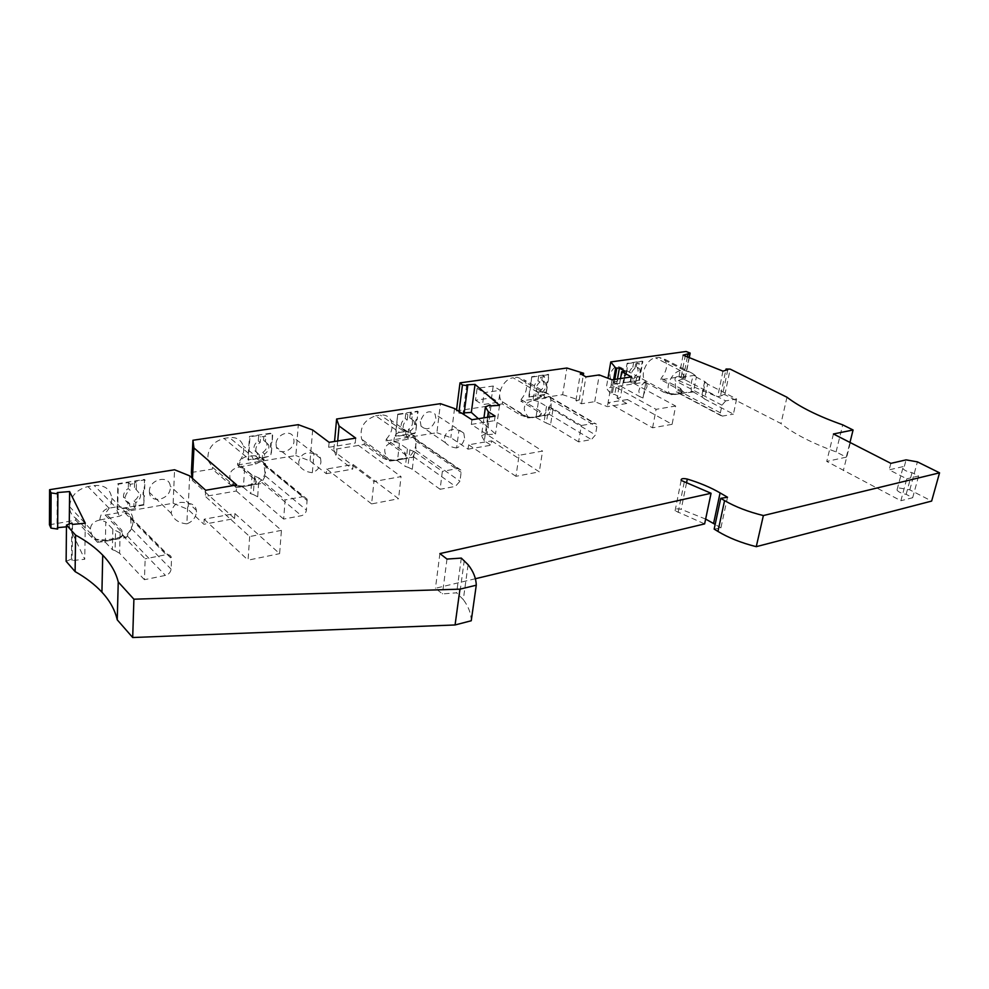 <?xml version="1.0" encoding="UTF-8"?>
<svg xmlns="http://www.w3.org/2000/svg" width="989" height="989" viewBox="0 0 989 989"><rect width="100%" height="100%" fill="white"/><g stroke="black" fill="none" stroke-linecap="round" stroke-linejoin="round"><path stroke-width="0.74" stroke-dasharray="4.95 3.71" d="M683.09 355.15L678.194 380.456L717.655 396.824L722.465 395.316L720.734 394.611L724.863 394.66L780.976 423.539C793.623 433.677 811.981 443.134 836.076 451.899L846.287 457.153L826.73 461.43L900.868 500.731L906.789 478.824L889.16 469.849L904.366 466.314L902.784 468.403L896.986 490.025L898.581 487.861L909.806 489.839L931.638 501.077M66.127 561.307L71.431 559.106L72.11 560.578L84.745 559.267L69.23 526.568L66.448 526.828M57.659 527.644L57.028 527.693L57.646 529.066M49.45 524.776L75.757 520.202L75.782 518.199C71.703 515.553 69.613 511.684 69.502 506.591C70.689 496.082 76.833 489.407 87.934 486.576L94.301 485.55C104.587 484.783 110.409 488.999 111.769 498.233C111.893 503.71 109.73 508.667 105.267 513.081L105.217 515.071L121.746 532.206L122.376 534.517C122.648 536.483 120.819 537.892 116.875 538.758L106.107 540.748L95.265 539.5L91.915 537.657L75.757 520.202M105.217 515.071L173.137 503.24L188.083 509.459L203.882 524.269L234.591 518.557L192.361 480.469L192.064 478.008M191.396 472.482L212.351 469.083L212.45 467.241L207.913 460.244C207.208 449.055 212.561 441.774 223.984 438.399L229.423 437.583C236.495 436.94 241.106 439.734 243.257 445.952C244.629 452.121 242.762 457.87 237.657 463.186L237.545 465.003L254.865 479.64L255.78 481.594C256.336 483.25 254.939 484.425 251.589 485.117L242.416 486.687L232.675 485.55L229.423 483.955L212.351 469.083M237.545 465.003L295.847 455.558L298.307 424.677M326.308 473.682L352.702 469.12L353.147 464.509L326.716 469.021L326.308 473.682L310.064 460.973L295.847 455.558M382.792 456.176L389.258 460.825L390.148 461.022L387.478 457.919C382.224 449.748 384.474 444.358 394.252 441.737L393.943 441.527C394.03 436.161 395.909 433.12 399.568 432.428L375.647 415.8C363.989 419.979 359.328 427.78 361.665 439.203L364.348 442.763L382.792 456.176L382.607 457.932L364.175 444.494L333.837 449.414L336.26 456.646L352.702 469.12M382.607 457.932L385.858 459.366L394.883 460.441L402.832 459.081C405.7 458.476 406.726 457.437 405.898 455.941L404.674 454.174L386.069 440.946L436.891 432.712L440.451 403.673M468.032 449.179L491.038 445.211L491.644 440.871L468.613 444.803L468.032 449.179L450.836 437.67L436.891 432.712M487.589 417.247L484.338 440.834L491.038 445.211M484.338 440.834L481.507 435.766L483.955 417.828M478.367 418.706L495.501 434.035L487.058 434.653L485.995 433.701L481.507 435.766M464.2 412.883L463.075 412.957L464.076 413.859M521.24 413.847L527.52 417.902L529.053 417.853C521.438 409.211 522.946 403.327 533.578 400.199L533.269 400.013C532.96 395.279 534.357 392.633 537.435 392.077L513.155 377.798C503.784 378.602 495.983 394.401 501.547 401.25L521.24 413.847L520.993 415.442L502.239 403.92L456.423 410.917L458.834 413.105L462.469 413.637M520.993 415.442L532.23 417.679L538.943 416.592L541.28 414.28L539.623 412.462L520.77 401.089L562.642 394.698L566.895 368.019M631.489 376.92L630.636 381.692L675.648 406.034L672.1 424.33L627.434 399.544L626.729 403.5L607.382 406.652L594.735 401.658L581.483 403.772L575.932 400.557L579.233 400.038L562.642 394.698M626.729 403.5L617.062 398.11L620.387 397.59L614.787 394.463L611.078 394.277L606.269 388.047L607.963 378.243M644.976 382.137L664.336 392.497L664.62 391.001L645.248 380.654L644.976 382.137L606.269 388.047M695.193 375.437L696.343 377.18L693.413 391.965L670.851 394.698L668.477 393.437L674.955 394.03L670.196 394.104C664.2 388.628 671.791 371.481 680.593 370.714L684.042 370.195L692.411 373.385L695.193 375.437C691.83 377.316 690.582 382.681 691.459 391.545L674.857 394.549L664.336 392.497M674.857 394.549L680.605 393.61L682.41 391.879L681.891 391.298L660.899 379.714L681.236 376.611L685.253 378.268L684.734 379.727L683.065 379.047L678.194 380.456M896.986 490.025C898.395 492.003 901.449 493.437 906.147 494.339L912.674 497.727L900.868 500.731M727.521 497.244L720.894 527.916L714.157 529.103M720.894 527.916L715.158 524.43M705.639 519.077L681.186 509.323C676.847 508.408 674.819 508.878 675.091 510.757L704.625 523.898M475.388 578.726L435.444 588.282L442.429 593.919L456.621 592.807L463.297 599.618L468.106 564.719M471.246 620.758C471.123 613.551 468.477 606.504 463.297 599.618M439.895 553.58L435.444 588.282M71.431 559.106L71.838 522.983M69.267 523.985L69.23 526.568M85.301 523.23L84.745 559.267M57.251 492.571L57.028 527.693M902.784 468.403C904.218 470.331 907.296 471.753 912.031 472.643L918.633 475.969L906.789 478.824M890.866 463.359L889.16 469.849M613.637 379.566L611.078 394.277M614.849 379.393L612.142 394.883M617.482 378.997L614.787 394.463M625.048 371.184L620.387 397.59M620.511 378.552L617.062 398.11M627.434 399.544L608.074 402.659L607.382 406.652M594.735 401.658L599.26 374.93M612.043 379.813L611.202 384.634L630.636 381.692M672.1 424.33L652.592 427.817L608.074 402.659L611.202 384.634L656.078 409.335L675.648 406.034M652.592 427.817L656.078 409.335M575.932 400.557L580.32 373.731M581.483 403.772L585.933 376.858M579.233 400.038L583.287 375.387M420.3 421.512L421.067 426.21C427.248 431.155 432.218 428.781 435.976 419.089L435.135 414.218C428.942 409.421 423.997 411.857 420.3 421.512M415.998 425.06L415.343 424.343L415.825 420.152L416.505 425.406L415.083 432.984L395.303 436.161L397.726 414.181L417.605 411.201L417.185 419.534L418.112 411.535L410.386 412.697L412.413 414.057L407.814 414.75L407.221 419.942C403.599 422.699 402.399 425.9 403.636 429.547L401.633 428.163L403.908 430.166L403.327 435.296L395.798 436.508L397.726 414.181M415.825 420.152L416.678 419.2M389.258 460.825L402.894 458.476L406.232 455.892L404.872 452.443L386.254 439.227L386.069 440.946M386.254 439.227C391.891 432.984 393.449 426.655 390.915 420.238C388.726 416.258 385.216 414.539 380.369 415.096L375.647 415.8M364.175 444.494L364.348 442.763M333.837 449.414L334.566 441.465M464.583 438.028L463.779 433.095L458.921 430.314L456.634 447.968C460.961 446.224 463.606 442.911 464.583 438.028M456.634 447.968C451.862 447.448 448.104 445.68 445.359 442.652L444.457 437.781C446.583 430.4 451.404 427.916 458.921 430.314M398.221 414.527L405.799 413.39L407.814 414.75M416.332 420.486L417.185 419.534M416.505 425.406L415.578 433.33L407.901 434.567L408.482 429.436C412.129 426.667 413.303 423.453 412.005 419.793L409.792 417.877L410.386 412.697M403.908 430.166L405.91 431.55L405.329 436.693L403.327 435.296M405.329 436.693L409.903 435.951L410.484 430.821C414.144 428.039 415.318 424.825 414.02 421.166L412.005 419.793M407.901 434.567L409.903 435.951M405.799 413.39L405.206 418.582C401.583 421.314 400.384 424.516 401.633 428.163M409.792 417.877L411.82 419.249L412.413 414.057M411.82 419.249L414.02 421.166M408.482 429.436L410.484 430.821M405.91 431.55L403.636 429.547M405.206 418.582L407.221 419.942M485.995 433.701L489.951 404.958M499.532 405.342L495.501 434.035M458.834 413.105L459.057 411.436M456.423 410.917L456.559 409.829M466.721 384.857L463.075 412.957M491.026 405.886L487.058 434.653M491.644 440.871L539.302 471.852L515.949 476.315L519.077 455.299L542.541 451.071L539.302 471.852M495.106 416.06L494.463 420.671L542.541 451.071M454.532 408.531L450.836 437.67M471.938 419.732L471.32 424.392L519.077 455.299M468.613 444.803L515.949 476.315M471.32 424.392L494.463 420.671M272.198 441.848L271.258 442.874L270.937 447.337L271.74 448.091L270.665 456.152L247.955 459.786L249.488 436.396L272.334 432.972L272.198 441.848L272.803 433.343L263.927 434.666L265.818 436.174L260.54 436.965L260.169 442.503C256.707 444.877 255.31 447.869 255.99 451.478L254.124 449.946L257.437 453.321L257.066 458.785L248.424 460.169L249.957 436.767L258.661 435.457L260.54 436.965M271.27 447.72L270.467 446.966L270.788 442.503L271.715 441.477M276.03 443.888L276.401 447.189C278.811 456.09 293.708 450.86 294.017 441.106L293.585 437.571C291.075 428.905 276.314 434.146 276.03 443.888M257.437 453.321L259.316 454.853L258.945 460.318L264.187 459.477L264.57 454.013C268.056 451.602 269.428 448.573 268.687 444.951L263.544 440.179L263.927 434.666M259.316 454.853L255.99 451.478M263.544 440.179L265.435 441.687L265.818 436.174M265.435 441.687L268.687 444.951M264.187 459.477L262.308 457.944L262.691 452.492L264.57 454.013M262.691 452.492C266.165 450.082 267.537 447.065 266.795 443.443M258.945 460.318L257.066 458.785M262.308 457.944L270.665 456.152M258.661 435.457L258.277 440.983C254.828 443.356 253.444 446.348 254.124 449.946M258.277 440.983L260.169 442.503M271.74 448.091L271.134 456.522M320.98 461.999L320.572 458.402C319.435 455.447 317.234 453.939 313.946 453.877L312.339 472.68C317.259 470.752 320.139 467.191 320.98 461.999M312.339 472.68C306.269 472.087 301.868 469.614 299.111 465.238L298.715 461.851C300.866 453.951 305.947 451.293 313.946 453.877M337.706 440.97L336.26 456.646M353.147 464.509L398.555 498.753L401.052 476.611L373.953 481.507L371.604 503.908L398.555 498.753M355.731 438.115L355.249 443.035L401.052 476.611M326.716 469.021L371.604 503.908M312.672 429.992L310.064 460.973M329.114 442.33L328.669 447.3L373.953 481.507M328.669 447.3L355.249 443.035M192.361 480.469L192.459 478.367M205.675 490.26L205.353 496.379L236.309 491.014L236.692 484.956M234.591 518.557L234.9 513.563L204.154 519.213L203.882 524.269M236.309 491.014L281.42 530.351L279.615 553.655L234.9 513.563M189.678 475.857L188.083 509.459M281.42 530.351L249.673 536.557L205.353 496.379M249.673 536.557L248.078 560.157L279.615 553.655M204.154 519.213L248.078 560.157M173.137 503.24L174.559 469.763M143.986 495.415L143.677 504.563L144.431 495.86L143.009 494.624L143.17 489.778L144.666 489.085L144.975 479.85L134.615 481.519L136.433 483.275L130.276 484.276L130.091 490.284L128.286 488.517C125.071 490.569 123.464 493.276 123.489 496.639C123.786 499.383 125.257 501.139 127.902 501.905L127.742 507.827L117.654 509.57L118.297 484.165L128.459 482.521L130.276 484.276M143.677 504.563L117.209 509.125L117.852 483.72L144.518 479.418L144.209 488.64M149.388 491.15L149.426 492.435C150.143 504.378 170.38 499.618 170.306 487.651L170.244 486.056C169.342 474.411 149.29 479.183 149.388 491.15M144.431 495.86L143.009 494.624M143.454 495.056L143.615 490.223L144.666 489.085M138.794 492.633L134.442 487.515L138.794 492.633C138.868 496.021 137.286 498.765 134.034 500.867L133.849 506.776L144.122 504.996M134.442 487.515L134.615 481.519M127.902 501.905L129.707 503.685L129.534 509.632L127.742 507.827M129.534 509.632L135.654 508.569L135.839 502.647C139.09 500.545 140.685 497.788 140.611 494.401M133.849 506.776L135.654 508.569M128.459 482.521L128.286 488.517M129.707 503.685C127.049 502.931 125.578 501.163 125.282 498.419C125.269 495.056 126.864 492.337 130.091 490.284M136.247 489.271L136.433 483.275M134.034 500.867L135.839 502.647M196.465 512.03L196.415 510.398C195.575 505.849 192.707 503.525 187.811 503.438L186.847 523.849C192.534 521.623 195.735 517.68 196.465 512.03M186.847 523.849C178.848 523.094 173.681 519.633 171.32 513.427L171.282 512.117C173.52 503.463 179.034 500.57 187.811 503.438M75.782 518.199L98.406 541.478L116.887 538.065C120.25 537.361 122.104 536.186 122.451 534.542L121.795 530.191L105.267 513.081M121.795 530.191L121.746 532.206M144.431 579.702L119.595 553.284L120.139 532.799L145.16 558.81L144.431 579.702L165.423 575.4C168.748 574.411 170.64 572.322 171.097 569.132L171.542 558.464C171.196 555.583 169.44 554.322 166.276 554.668L145.16 558.81M120.139 532.799L112.857 529.263L105.798 521.895L105.353 542.207L103.635 541.613L126.407 537.386L124.478 536.656C130.276 531.897 133.169 526.272 133.132 519.781C131.821 510.411 125.937 506.158 115.503 507.06L94.301 485.55M98.406 541.478L97.454 542.269C92.855 537.534 90.531 533.133 90.469 529.066C90.629 524.343 93.819 521.302 100.037 519.942L105.798 521.895M100.037 519.942L119.385 516.221L125.38 513.34L166.276 554.668M119.595 553.284L115.083 550.626L115.589 530.191M125.38 513.34C127.371 512.067 129.052 513.291 130.437 517L131.5 528.707L126.407 537.386M105.353 542.207L112.363 549.686L115.083 550.626M97.454 542.269L103.635 541.613M99.778 519.658C100.927 512.994 104.018 509.162 109.025 508.173L115.503 507.06L119.385 516.221M91.952 535.618L91.915 537.657M106.107 540.748L106.12 540.056L96.415 539.326M116.875 538.758L116.887 538.065L124.478 536.656L122.451 534.542M112.857 529.263L112.363 549.686M212.45 467.241L235.889 487.181L251.639 484.474L255.99 481.569L254.989 477.786L237.657 463.186M254.989 477.786L254.865 479.64M283.645 519.077L257.684 496.775L258.994 477.984L285.141 499.927L283.645 519.077L301.41 515.702C304.229 514.886 305.91 513.019 306.429 510.101L307.122 499.161L302.993 496.688L285.141 499.927M258.994 477.984L252.01 474.943L244.592 468.699L243.393 487.354L241.786 486.835L261.158 483.51L258.117 483.361C264.52 477.786 267.03 471.432 265.621 464.298C263.507 457.994 258.858 455.2 251.701 455.917L229.423 437.583M235.889 487.181L230.548 479.85C228.36 473.249 231.241 468.971 239.202 467.006L244.592 468.699M239.202 467.006L255.607 464.051L260.404 461.69L302.993 496.688M257.684 496.775L253.295 494.512L254.569 475.746M260.404 461.69C261.479 460.689 262.666 461.369 263.952 463.73L265.262 475.857L261.158 483.51M243.393 487.354L250.761 493.696L253.295 494.512M235.901 487.565L241.786 486.835M238.93 466.771C239.523 460.911 241.946 457.598 246.199 456.794L251.701 455.917L255.607 464.051M229.535 482.088L229.423 483.955M242.416 486.687L242.466 486.056L233.787 485.352M251.589 485.117L258.117 483.361L255.99 481.569M252.01 474.943L250.761 493.696M404.872 452.443L404.674 454.174M440.105 489.295L412.289 469.268L414.329 451.652L442.367 471.357L440.105 489.295L455.397 486.378L459.972 481.198L461.134 472.309L460.849 470.072L457.722 468.563L442.367 471.357M414.329 451.652L407.431 448.895L399.445 443.282L397.504 460.763L395.946 460.293L412.722 457.413L408.506 457.511C415.417 451.033 417.556 444.123 414.923 436.804C412.747 432.786 409.223 431.068 404.34 431.674L380.369 415.096M394.252 441.737L399.445 443.282M393.943 441.527L408.37 439.178L412.203 437.076L457.722 468.563M412.289 469.268L407.864 467.216L409.891 449.636M412.203 437.076L414.478 438.016L415.627 440.773L416.01 450.378L412.722 457.413M397.504 460.763L405.416 466.474L407.864 467.216M390.148 461.022L395.946 460.293M394.883 460.441L386.996 459.18M399.568 432.428L404.34 431.674L408.37 439.178M402.832 459.081L408.506 457.511L406.232 455.892M407.431 448.895L405.416 466.474M546.645 387.058L546.707 382.545L547.152 387.354L545.52 394.339L528.744 396.873L531.748 376.722L548.598 374.349L547.98 381.977L549.105 374.633L542.553 375.56L541.836 380.308L543.876 381.482L544.605 376.735L542.553 375.56M546.707 382.545L547.473 381.68M527.52 417.902L539.017 416.048L541.379 413.637L539.87 410.868L521.005 399.519L520.77 401.089M521.005 399.519C526.84 392.633 528.027 386.155 524.59 380.085L517.148 377.229L513.155 377.798M502.239 403.92L502.474 402.338M493.19 386.031L491.558 397.875L475.511 400.261L477.094 388.331L493.19 386.031L500.273 390.309L498.604 402.202L482.508 404.637L484.14 392.658L500.273 390.309M547.214 382.83L547.98 381.977M547.152 387.354L546.027 394.636L539.5 395.612L540.217 390.915C543.839 387.911 544.803 384.696 543.109 381.272L541.836 380.308M528.744 396.873L535.63 396.206L537.657 397.405L541.539 396.812L542.256 392.101C545.879 389.097 546.843 385.871 545.149 382.446L543.109 381.272M539.5 395.612L541.539 396.812M531.748 376.722L529.251 397.17M544.605 376.735L540.711 377.279L539.994 382.051C536.372 385.042 535.395 388.244 537.052 391.669L535.012 390.482L536.347 391.496L535.63 396.206M532.255 377.007L538.671 376.104L540.711 377.279M536.347 391.496L538.375 392.682L537.657 397.405M538.375 392.682L537.052 391.669M543.876 381.482L545.149 382.446M540.217 390.915L542.256 392.101M538.671 376.104L537.954 380.864C534.344 383.843 533.368 387.058 535.012 390.482M537.954 380.864L539.994 382.051M532.23 417.679L525.221 416.493M578.59 441.873L550.539 424.813L553.074 408.717L581.322 425.505L578.59 441.873L591.41 439.573L595.452 434.925L596.837 426.815L596.367 424.133L594.179 423.317L581.322 425.505M553.074 408.717L546.497 406.343L538.424 401.546L535.989 417.531L534.542 417.123L548.672 414.836L543.765 415.269L549.019 408.445C551.479 402.82 551.442 398.11 548.895 394.302L541.453 391.471L517.148 377.229M533.578 400.199L538.424 401.546M533.269 400.013L545.421 398.159L548.351 396.416L594.179 423.317M550.539 424.813L546.299 423.057L548.796 406.986M548.351 396.416L549.612 396.713L551.058 399.877L551.207 408.618L548.672 414.836M535.989 417.531L546.299 423.057M529.053 417.853L534.542 417.123M537.435 392.077L541.453 391.471L545.421 398.159M538.943 416.592L543.765 415.269L541.453 413.884M539.87 410.868L539.623 412.462M546.497 406.343L544.012 422.414M685.253 378.268L689.284 357.635M681.236 376.611L686.106 351.478M687.38 356.868L683.065 379.047M684.734 379.727L689.061 357.536M722.959 371.135L717.655 396.824M724.863 394.66L730.191 369.12M720.734 394.611L725.765 370.319M786.96 397.232L780.976 423.539M836.076 451.899L842.727 424.862M846.287 457.153L849.91 442.689M850.268 442.887L843.345 470.591M833.43 433.973L826.73 461.43M727.78 369.725L722.465 395.316M626.334 370.999L623.713 382.52L638.882 380.233L642.343 361.146L627.125 363.297L625.876 370.343L626.853 371.283L627.644 363.569L633.615 362.728L635.704 363.828L639.228 363.322L638.399 367.859L637.139 367.352C638.943 370.578 638.053 373.755 634.493 376.883L633.689 381.371L635.754 382.496L632.255 383.027L633.071 378.515L630.117 376.784C628.361 373.545 629.251 370.368 632.812 367.265L634.889 368.365L635.704 363.828M622.316 373.385C619.609 380.913 615.838 383.398 611.004 380.839L609.817 375.214C612.488 367.71 616.246 365.201 621.08 367.673L622.316 373.385M660.899 379.714L661.171 378.243C667.031 370.949 668.057 364.533 664.287 358.995L659.008 357.375L655.583 357.857C646.954 358.537 639.537 374.967 645.248 380.654M624.949 375.523L623.713 382.52M625.468 375.808L625.678 374.695M632.255 383.027L630.191 381.902L624.232 382.805M638.882 380.233L633.689 381.371M642.343 361.146L637.139 362.234L639.228 363.322M637.139 362.234L636.323 366.758M639.401 380.505L642.862 361.418M634.493 376.883L636.57 377.996C640.13 374.856 641.02 371.679 639.228 368.452L638.399 367.859M636.57 377.996L635.754 382.496M632.812 367.265L633.615 362.728M634.889 368.365C631.328 371.481 630.438 374.658 632.194 377.897L633.071 378.515M630.191 381.902L630.994 377.402M626.198 374.979L626.853 371.283M645.916 382.199L642.998 397.949C642.924 396.255 644.272 392.509 647.041 386.687L646.423 381.21L645.916 382.199C642.294 383.571 639.932 386.501 638.82 391.001L639.945 396.7L611.004 380.839M643.023 397.986L639.945 396.7M680.308 389.95L680.593 388.467L661.171 378.243M680.593 388.467L682.398 391.199L684.771 392.448M680.605 393.61L682.398 391.199M736.62 399L733.418 414.131L704.601 399.012L707.617 384.115L736.62 399L725.666 400.879L678.763 376.549L684.586 376.858L680.593 370.714L655.583 357.857M694.884 375.276L684.586 376.858M707.617 384.115L704.663 381.445L696.343 377.18M704.601 399.012L702.227 397.145L705.219 382.273M725.666 400.879L721.97 405.193L720.375 412.809L720.87 415.603L722.489 416.097L733.418 414.131M693.413 391.965L702.227 397.145M681.013 393.387L675.821 391.706L675.166 380.716C674.572 377.835 675.771 376.438 678.763 376.549M691.459 391.545L693.066 391.434M704.663 381.445L701.671 396.292M664.62 391.001L668.477 393.437M906.147 494.339L912.031 472.643M912.674 497.727L918.633 475.969M72.518 524.405L72.11 560.578M464.274 560.355L459.539 595.131M461.319 558.093L456.621 592.807M446.991 559.069L442.429 593.919M475.511 400.261L482.508 404.637M491.558 397.875L498.604 402.202M477.094 388.331L484.14 392.658M909.806 489.839L917.409 461.863M904.366 466.314L906.085 459.873M122.401 533.491L122.376 534.517M127.445 536.125L165.423 575.4M109.025 508.173L87.934 486.576M95.29 538.461L95.265 539.5M131.5 528.707L171.097 569.132M130.573 517.445L171.542 558.785M255.842 480.654L255.78 481.594M261.875 482.447L301.41 515.702M246.199 456.794L223.984 438.399M232.724 484.585L232.675 485.55M265.262 475.857L306.429 510.101M264.632 465.572L307.233 500.607M405.997 455.051L405.898 455.941M413.155 456.461L455.397 486.378M385.957 458.476L385.858 459.366M416.01 450.378L459.972 481.198M415.627 440.773L461.134 472.309M524.244 415.875L524.121 416.69M548.87 414.045L591.41 439.573M551.207 408.618L595.452 434.925M551.058 399.877L596.837 426.815M541.156 413.155L541.032 413.971M684.042 370.195L659.008 357.375M682.039 390.531L681.891 391.298M722.489 416.097L678.949 393.016M667.55 392.856L667.402 393.622M721.97 405.193L675.166 380.716M720.375 412.809L675.153 388.9M684.24 482.199L678.12 512.599M686.527 482.904L681.186 509.323M463.779 433.095L435.135 414.218M320.572 458.402L293.585 437.571M125.282 498.419L123.489 496.639M196.415 510.398L170.244 486.056M90.469 529.066L69.502 506.591M130.437 517L171.542 558.464M133.132 519.781L111.769 498.233M230.548 479.85L207.913 460.244M263.952 463.73L307.122 499.161M265.621 464.298L243.257 445.952M387.478 457.919L361.665 439.203M414.478 438.016L460.849 470.072M414.923 436.804L390.915 420.238M528.682 417.877L501.547 401.25M550.539 409.941L549.019 408.445M549.612 396.713L596.367 424.133M541.379 413.637L541.28 414.28M548.895 394.302L524.59 380.085M639.228 368.452L637.139 367.352M632.194 377.897L630.117 376.784M646.423 381.21L621.08 367.673M642.998 397.949L645.891 382.162M692.411 373.385L664.287 358.995M670.196 394.104L665.585 391.644M720.87 415.603L675.821 391.706M675.091 510.757L681.174 480.407M299.111 465.238L276.401 447.189M445.359 442.652L421.067 426.21M171.32 513.427L149.426 492.435"/><path stroke-width="1.48" d="M725.765 370.319L726.037 369.033L730.191 369.12L786.96 397.232C799.792 407.06 818.385 416.27 842.727 424.862L853.074 429.992L833.43 433.973L890.866 463.359L906.085 459.873L917.409 461.863L939.55 472.829L763.372 515.553L756.264 546.67C741.293 542.899 728.522 537.806 717.952 531.427L714.157 529.103L720.734 498.345L724.578 500.607C735.309 506.838 748.228 511.82 763.372 515.553M756.264 546.67L931.638 501.077L939.55 472.829M455.076 624.961L459.947 589.16L476.265 585.204L471.246 620.758L455.076 624.961L132.699 637.522L117.246 619.831C114.947 609.929 109.841 600.719 101.929 592.176C94.857 584.586 85.919 577.724 75.115 571.605L66.127 561.307L66.473 525.085L75.572 535.086L75.115 571.605M66.448 526.828L57.659 527.644M66.473 525.085L71.838 522.983L72.518 524.405L85.301 523.23L69.601 491.558L57.251 492.571L57.894 493.894L57.646 529.066L50.946 528.101L49.45 524.776L49.598 489.703L174.559 469.763L189.678 475.857L205.675 490.26L236.692 484.956L193.943 447.955L192.942 440.253L298.307 424.677L312.672 429.992L329.114 442.33L355.731 438.115L339.091 425.999L337.706 440.97M192.064 478.008L191.396 472.482L192.942 440.253M459.057 411.436L462.456 384.981L467.735 385.735L466.721 384.857L475.041 384.4L471.333 412.413L478.367 418.706M471.333 412.413L464.2 412.883M462.469 413.637L464.076 413.859L467.735 385.735M715.158 524.43L705.639 519.077M476.265 585.204C476.105 578.231 473.385 571.407 468.106 564.719L461.319 558.093L446.991 559.069L439.895 553.58L711.066 493.264L704.625 523.898L475.388 578.726M711.066 493.264L681.174 480.407C680.877 478.589 682.917 478.144 687.306 479.072C699.73 482.842 710.658 487.453 720.091 492.905L727.521 497.244L720.734 498.345M459.947 589.16L133.898 599.198L118.247 581.989C115.898 572.396 110.731 563.446 102.72 555.15C95.55 547.758 86.5 541.07 75.572 535.086M132.699 637.522L133.898 599.198M117.246 619.831L118.247 581.989M69.601 491.558L69.267 523.985M50.946 528.101L51.107 492.918L49.598 489.703M57.894 493.894L51.107 492.918M726.037 369.033L727.78 369.725L722.959 371.135L683.09 355.15L687.973 353.827L687.38 356.868M607.963 378.243L610.769 361.937L686.106 351.478L690.174 353.098L689.654 354.495L687.973 353.827M610.769 361.937L615.653 367.957L613.637 379.566M583.287 375.387L583.634 373.261L580.32 373.731L585.933 376.858L599.26 374.93L612.043 379.813L631.489 376.92L621.722 371.679L625.048 371.184L619.386 368.155L615.653 367.957M583.634 373.261L566.895 368.019L460.009 382.854L462.456 384.981M475.041 384.4L499.532 405.342L491.026 405.886L489.951 404.958L485.438 406.924L488.331 411.807L495.106 416.06L471.938 419.732L454.532 408.531L440.451 403.673L336.619 419.015L339.091 425.999M616.74 368.538L614.849 379.393M619.386 368.155L617.482 378.997M621.722 371.679L620.511 378.552M334.566 441.465L336.619 419.015M483.955 417.828L485.438 406.924M456.559 409.829L460.009 382.854M488.331 411.807L487.589 417.247M192.459 478.367L193.943 447.955M689.284 357.635L690.174 353.098M689.061 357.536L689.654 354.495M849.91 442.689L853.074 429.992M724.578 500.607L717.952 531.427M687.306 479.072L686.527 482.904M720.091 492.905L713.576 523.465M101.929 592.176L102.72 555.15"/></g></svg>
